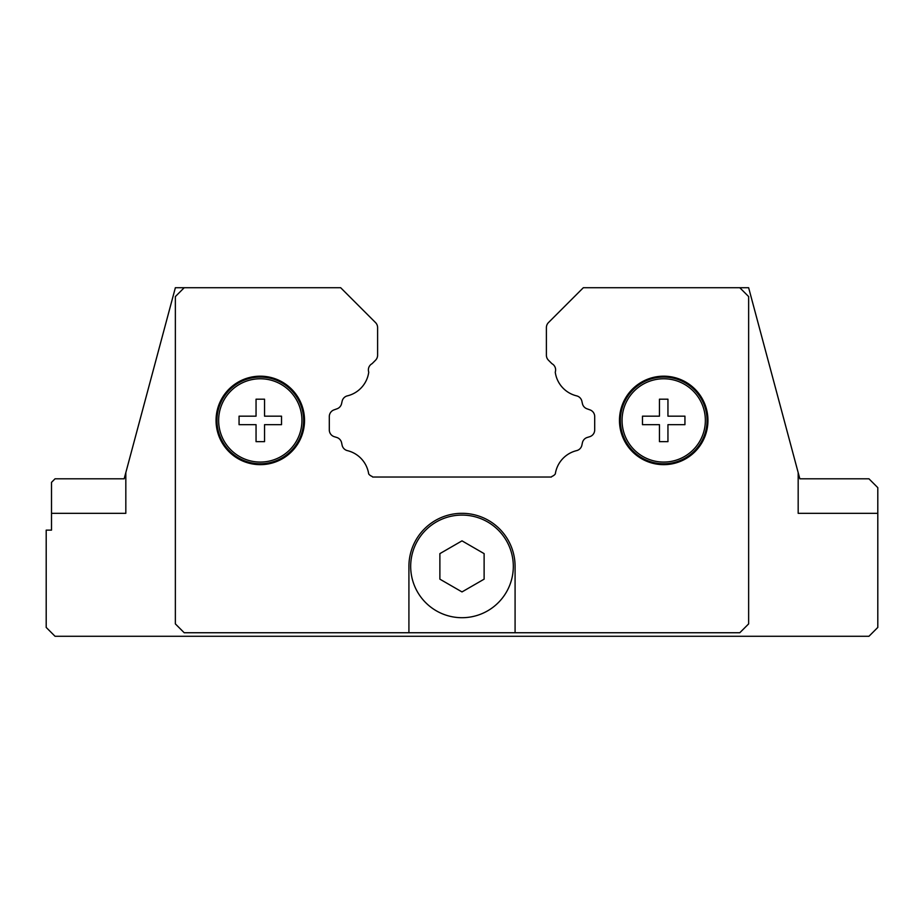 <?xml version="1.0" encoding="UTF-8"?>
<svg xmlns="http://www.w3.org/2000/svg" width="924" height="924" viewBox="0 0 924 924"><rect width="100%" height="100%" fill="white"/><g stroke="black" fill="none" stroke-linecap="round" stroke-linejoin="round"><path stroke-width="1.39" d="M88.669 513.317L125.826 513.317L51.513 513.317L51.513 530.122L46.2 530.122L46.2 627.431L55.047 636.278L868.953 636.278L877.8 627.431L877.8 513.317L798.174 513.317L877.8 513.317L877.8 487.653L868.953 478.805L799.837 478.805L798.174 472.614L798.174 513.317M439.882 566.389L439.882 579.163L462 591.926L484.118 579.163L484.118 553.626L462 540.852L439.882 553.626L439.882 566.389M410.683 566.389A51.317 51.317 0 0 1 462 515.084A51.317 51.317 0 0 1 513.317 566.389A51.317 51.317 0 0 1 462 617.706A51.317 51.317 0 0 1 410.683 566.389A51.317 51.317 0 0 1 462 515.084A51.317 51.317 0 0 1 513.317 566.389A51.317 51.317 0 0 1 462 617.706A51.317 51.317 0 0 1 410.683 566.389M707.946 420.42A44.236 44.236 0 0 1 641.591 458.731A44.236 44.236 0 0 1 641.591 382.109A44.236 44.236 0 0 1 707.946 420.42M304.527 420.42A44.236 44.236 0 0 1 238.173 458.731A44.236 44.236 0 0 1 238.173 382.109A44.236 44.236 0 0 1 304.527 420.42M303.638 420.42A43.347 43.347 0 0 1 238.623 457.958A43.347 43.347 0 0 1 238.623 382.882A43.347 43.347 0 0 1 303.638 420.42M301.94 420.42A41.649 41.649 0 0 1 239.466 456.491A41.649 41.649 0 0 1 239.466 384.349A41.649 41.649 0 0 1 301.94 420.42M281.52 424.67L281.52 416.17L281.52 424.67L264.541 424.67L264.541 441.649L256.052 441.649L256.052 424.67L239.062 424.67L239.062 416.17L256.052 416.17L256.052 399.191L264.541 399.191L264.541 416.17L281.52 416.17M707.056 420.42A43.347 43.347 0 0 1 642.03 457.958A43.347 43.347 0 0 1 642.03 382.882A43.347 43.347 0 0 1 707.056 420.42M705.359 420.42A41.649 41.649 0 0 1 642.885 456.491A41.649 41.649 0 0 1 642.885 384.349A41.649 41.649 0 0 1 705.359 420.42M684.938 424.67L684.938 416.17L684.938 424.67L667.948 424.67L667.948 441.649L659.459 441.649L659.459 424.67L642.48 424.67L642.48 416.17L659.459 416.17L659.459 399.191L667.948 399.191L667.948 416.17L684.938 416.17M408.916 632.744L408.916 566.389A53.084 53.084 0 0 1 462 513.317A53.084 53.084 0 0 1 515.084 566.389L515.084 632.744L184.211 632.744L175.364 623.896L175.364 296.569L184.211 287.722L340.667 287.722L375.525 322.58A7.08 7.08 0 0 1 377.604 327.581L377.604 355.22A7.08 7.08 0 0 1 375.525 360.233L372.083 363.675A7.08 7.08 0 0 0 368.745 372.153A28.309 28.309 0 0 1 347.366 395.865A7.08 7.08 0 0 0 342.134 401.178L341.568 403.684A7.08 7.08 0 0 1 337.075 408.778L333.968 409.898A7.08 7.08 0 0 0 329.302 416.551L329.302 429.926A7.08 7.08 0 0 0 334.28 436.694L336.775 437.468A7.08 7.08 0 0 1 341.591 442.735L342.123 445.229A7.08 7.08 0 0 0 347.378 450.623A28.309 28.309 0 0 1 368.688 473.92A7.08 7.08 0 0 0 372.014 476.38L372.661 477.038L551.339 477.038L551.986 476.38A7.08 7.08 0 0 0 555.312 473.92A28.309 28.309 0 0 1 576.622 450.623A7.08 7.08 0 0 0 581.877 445.229L582.409 442.735A7.08 7.08 0 0 1 587.225 437.468L589.72 436.694A7.08 7.08 0 0 0 594.698 429.926L594.698 416.551A7.08 7.08 0 0 0 590.032 409.898L586.925 408.778A7.08 7.08 0 0 1 582.432 403.684L581.866 401.178A7.08 7.08 0 0 0 576.634 395.865A28.309 28.309 0 0 1 555.255 372.153A7.08 7.08 0 0 0 551.917 363.675L548.475 360.233A7.08 7.08 0 0 1 546.396 355.22L546.396 327.581A7.08 7.08 0 0 1 548.475 322.58L583.333 287.722L739.789 287.722L748.636 296.569L748.636 623.896L739.789 632.744L515.084 632.744M51.513 513.317L51.513 482.351L55.047 478.805L124.163 478.805L175.364 287.722L184.211 287.722M125.826 472.614L125.826 513.317M739.789 287.722L748.636 287.722L798.174 472.614"/></g></svg>
